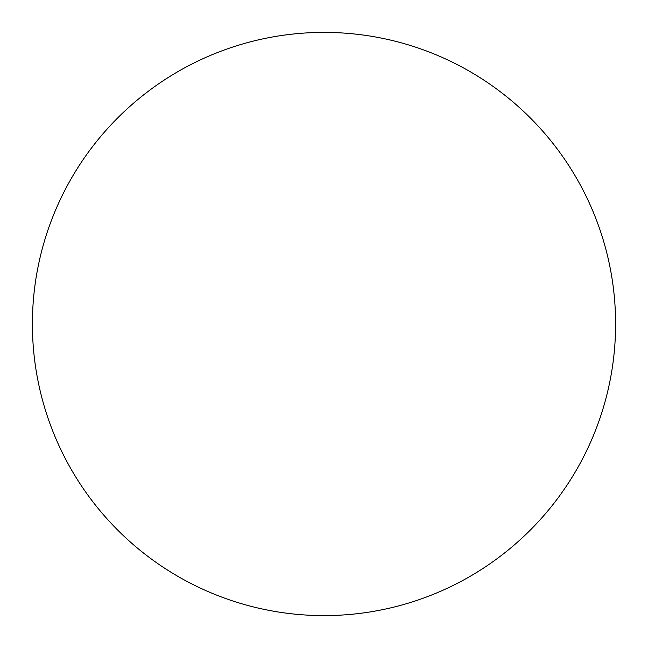 <?xml version="1.0" encoding="UTF-8"?>
<svg xmlns="http://www.w3.org/2000/svg" width="648" height="648" viewBox="0 0 648 648"><rect width="100%" height="100%" fill="white"/><g stroke="black" fill="none" stroke-linecap="round" stroke-linejoin="round"><path stroke-width="0.49" stroke-dasharray="3.24 2.43" d="M324 32.4A291.6 291.6 0 0 1 576.534 469.8A291.6 291.6 0 0 1 71.466 469.8A291.6 291.6 0 0 1 324 32.4"/><path stroke-width="0.97" d="M324 32.4A291.6 291.6 0 0 1 576.534 469.8A291.6 291.6 0 0 1 71.466 469.8A291.6 291.6 0 0 1 324 32.4"/></g></svg>
